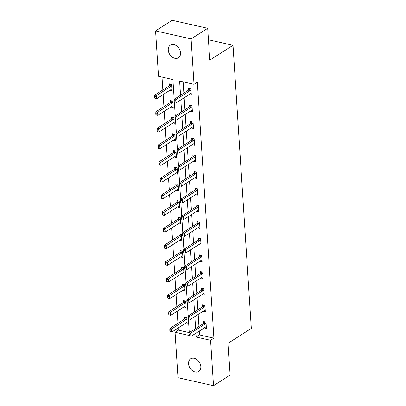 <?xml version="1.0" encoding="UTF-8"?>
<svg xmlns="http://www.w3.org/2000/svg" width="406" height="406" viewBox="0 0 406 406"><rect width="100%" height="100%" fill="white"/><g stroke="black" fill="none" stroke-linecap="round" stroke-linejoin="round"><path stroke-width="0.61" d="M180.533 52.856A7.486 5.532 57.4 0 1 178.417 57.779A7.486 5.532 57.4 0 1 172.027 56.957A7.486 5.532 57.4 0 1 168.246 50.08A7.486 5.532 57.4 0 1 170.363 45.157A7.486 5.532 57.4 0 1 176.752 45.979A7.486 5.532 57.4 0 1 180.533 52.856M200.818 366.522A7.486 5.532 57.4 0 1 198.701 371.444A7.486 5.532 57.4 0 1 192.312 370.622A7.486 5.532 57.4 0 1 188.531 363.746A7.486 5.532 57.4 0 1 190.647 358.823A7.486 5.532 57.4 0 1 197.037 359.645A7.486 5.532 57.4 0 1 200.818 366.522M174.174 99.313L172.895 79.556L158.492 76.308L155.559 30.902L172.164 20.3L207.694 28.313L209.75 60.149L233.003 45.31L251.314 328.418L228.06 343.263L230.116 375.098L213.51 385.7L177.98 377.687L175.047 332.281L189.054 335.442M178.224 327.926L178.366 330.159L175.047 332.281M162.004 77.099L162.836 89.965M163.136 94.603L163.912 106.631M164.212 111.269L164.988 123.297M165.293 127.936L166.069 139.958M166.369 144.602L167.145 156.625M167.445 161.268L168.226 173.291M168.526 177.929L169.302 189.957M169.601 194.596L170.378 206.624M170.677 211.262L171.459 223.29M171.758 227.928L172.535 239.956M172.834 244.595L173.611 256.622M173.91 261.261L174.692 273.289M174.991 277.927L175.768 289.955M176.067 294.594L176.843 306.621M177.148 311.26L177.924 323.288M233.003 45.31L208.435 39.763M178.366 330.159L189.262 332.615M184.938 323.643L187.207 324.155L186.79 317.746L184.39 317.203L184.512 319.08M183.857 306.977L186.126 307.489L185.709 301.079L183.314 300.536L183.431 302.414M182.781 290.31L185.05 290.823L184.634 284.413L182.233 283.87L182.355 285.748M181.705 273.644L183.969 274.157L183.558 267.747L181.157 267.204L181.279 269.082M180.624 256.978L182.893 257.49L182.477 251.081L180.076 250.538L180.198 252.415M179.548 240.311L181.817 240.824L181.401 234.414L179 233.871L179.122 235.754M178.473 223.645L180.736 224.158L180.325 217.748L177.924 217.205L178.046 219.088M177.392 206.979L179.66 207.491L179.244 201.082L176.843 200.539L176.965 202.421M176.316 190.312L178.584 190.825L178.168 184.415L175.768 183.872L175.889 185.755M175.235 173.646L177.503 174.159L177.092 167.749L174.692 167.206L174.813 169.089M174.159 156.98L176.427 157.492L176.011 151.083L173.611 150.54L173.732 152.423M173.083 140.314L175.351 140.826L174.935 134.416L172.535 133.873L172.657 135.756M172.002 123.647L174.27 124.16L173.854 117.75L171.459 117.207L171.576 119.09M170.926 106.981L173.195 107.494L172.778 101.084L170.378 100.541L170.5 102.424M169.85 90.315L172.114 90.827L171.702 84.418L169.302 83.875L169.424 85.757M199.244 331.098L199.493 334.925L213.896 338.173L197.341 82.2L194.017 84.321L179.614 81.073L180.533 95.253M183.126 81.865L183.857 93.136M184.157 97.775L184.933 109.803M185.232 114.441L186.009 126.469M186.308 131.108L187.09 143.135M187.389 147.774L188.166 159.797M188.465 164.44L189.242 176.463M189.546 181.106L190.323 193.129M190.622 197.768L191.399 209.795M191.698 214.434L192.48 226.462M192.779 231.1L193.555 243.128M193.855 247.767L194.631 259.794M194.931 264.433L195.712 276.461M196.012 281.099L196.788 293.127M197.088 297.765L197.864 309.793M198.169 314.432L198.945 326.46M204.142 327.972L206.405 328.484L205.994 322.075L203.594 321.532L203.716 323.415M203.061 311.306L205.329 311.818L204.913 305.408L202.513 304.865L202.635 306.748M201.985 294.639L204.254 295.152L203.837 288.742L201.437 288.199L201.559 290.082M200.909 277.973L203.173 278.486L202.761 272.076L200.361 271.538L200.483 273.416M199.828 261.312L202.097 261.819L201.68 255.41L199.28 254.872L199.402 256.749M198.752 244.645L201.021 245.153L200.605 238.743L198.204 238.205L198.326 240.083M197.671 227.979L199.94 228.487L199.529 222.077L197.128 221.539L197.25 223.417M196.595 211.313L198.864 211.82L198.448 205.411L196.047 204.873L196.169 206.75M195.519 194.647L197.788 195.154L197.372 188.744L194.971 188.206L195.093 190.084M194.438 177.98L196.707 178.488L196.291 172.078L193.89 171.54L194.012 173.418M193.363 161.314L195.631 161.827L195.215 155.412L192.814 154.874L192.936 156.752M192.287 144.648L194.55 145.16L194.139 138.75L191.739 138.207L191.86 140.085M191.206 127.981L193.474 128.494L193.058 122.084L190.658 121.541L190.779 123.419M190.13 111.315L192.398 111.828L191.982 105.418L189.582 104.875L189.703 106.753M189.054 94.649L191.317 95.161L190.906 88.752L188.506 88.209L188.628 90.086M207.694 28.313L191.084 38.915L194.017 84.321M155.559 30.902L191.084 38.915M213.896 338.173L210.572 340.294L213.51 385.7M195.92 333.219L196.169 337.046L210.572 340.294M180.832 99.896L181.609 111.919M181.913 116.558L182.69 128.585M182.989 133.224L183.766 145.252M184.065 149.89L184.847 161.918M185.146 166.556L185.923 178.584M186.222 183.223L186.999 195.25M187.298 199.889L188.079 211.917M188.379 216.555L189.155 228.583M189.455 233.222L190.231 245.249M190.531 249.888L191.312 261.916M191.612 266.554L192.388 278.582M192.688 283.221L193.464 295.248M193.769 299.887L194.545 311.915M194.844 316.553L195.621 328.581M189.262 332.641L188.399 319.349M188.181 315.975L187.323 302.683M187.105 299.308L186.247 286.017M186.029 282.642L185.166 269.351M184.948 265.976L184.091 252.684M183.872 249.309L183.015 236.018M182.796 232.643L181.934 219.352M181.715 215.977L180.858 202.685M180.64 199.31L179.782 186.019M179.564 182.644L178.701 169.353M178.483 165.978L177.625 152.686M177.407 149.312L176.544 136.02M176.326 132.645L175.468 119.354M175.25 115.979L174.392 102.688M199.493 334.925L196.169 337.046M189.267 334.341L188.978 334.28L189.079 335.879L189.369 335.945L189.267 334.341L190.8 333.153L189.069 332.763L203.685 323.435A1.167 0.634 102.7 0 0 203.883 323.252L205.055 321.862M206.304 326.891L205.827 326.947A1.167 0.634 102.7 0 0 205.624 327.028L191.008 336.356L190.8 333.153L205.416 323.821A1.167 0.634 102.7 0 0 205.614 323.643L206.06 323.11M189.369 335.945L189.079 335.879M189.069 332.763L188.978 334.28M185.852 317.533L184.679 318.923A1.167 0.634 -77.3 0 1 184.481 319.101L169.865 328.429L171.596 328.819L171.804 332.027L186.42 322.694A1.167 0.634 -77.3 0 1 186.623 322.618L187.1 322.557M170.165 331.616L171.804 332.027L169.881 331.55L170.165 331.616L170.063 330.012L169.774 329.946L169.881 331.55M186.856 318.781L186.41 319.314A1.167 0.634 -77.3 0 1 186.212 319.492L170.063 330.012M169.774 329.946L169.865 328.429M188.186 317.675L187.902 317.614L188.003 319.212L188.293 319.278L188.186 317.675L189.719 316.487L187.993 316.096L202.609 306.769A1.167 0.634 102.7 0 0 202.807 306.586L203.974 305.195M205.228 310.225L204.751 310.285A1.167 0.634 102.7 0 0 204.543 310.362L189.927 319.689L189.719 316.487L204.34 307.154A1.167 0.634 102.7 0 0 204.538 306.977L204.984 306.449M188.293 319.278L188.003 319.212M187.993 316.096L187.902 317.614M187.11 301.008L186.821 300.947L186.927 302.546L187.212 302.612L187.11 301.008L188.643 299.821L186.912 299.43L201.533 290.102A1.167 0.634 102.7 0 0 201.731 289.92L202.898 288.529M204.147 293.558L203.67 293.619A1.167 0.634 102.7 0 0 203.467 293.695L188.851 303.023L188.643 299.821L203.259 290.488A1.167 0.634 102.7 0 0 203.457 290.31L203.903 289.782M187.212 302.612L186.927 302.546M186.912 299.43L186.821 300.947M184.776 300.866L183.603 302.257A1.167 0.634 -77.3 0 1 183.405 302.434L168.789 311.762L170.515 312.153L170.723 315.36L185.339 306.028A1.167 0.634 -77.3 0 1 185.547 305.951L186.024 305.891M169.089 314.949L170.723 315.36L168.8 314.883L169.089 314.949L168.987 313.346L168.698 313.28L168.8 314.883M185.781 302.115L185.334 302.648A1.167 0.634 -77.3 0 1 185.136 302.825L168.987 313.346M168.698 313.28L168.789 311.762M183.695 284.2L182.527 285.591A1.167 0.634 -77.3 0 1 182.33 285.768L167.714 295.101L169.439 295.487L169.647 298.694L184.263 289.361A1.167 0.634 -77.3 0 1 184.466 289.285L184.943 289.224M168.013 298.283L169.647 298.694L167.724 298.217L168.013 298.283L167.906 296.679L167.617 296.613L167.724 298.217M184.7 285.448L184.253 285.981A1.167 0.634 -77.3 0 1 184.055 286.159L167.906 296.679M167.617 296.613L167.714 295.101M186.034 284.342L185.745 284.281L185.846 285.88L186.136 285.946L186.034 284.342L187.567 283.155L185.836 282.764L200.452 273.436A1.167 0.634 102.7 0 0 200.65 273.253L201.823 271.863M203.071 276.892L202.594 276.953A1.167 0.634 102.7 0 0 202.391 277.029L187.77 286.357L187.567 283.155L202.183 273.822A1.167 0.634 102.7 0 0 202.381 273.644L202.827 273.116M186.136 285.946L185.846 285.88M185.836 282.764L185.745 284.281M184.953 267.681L184.669 267.615L184.771 269.214L185.06 269.279L184.953 267.681L186.486 266.488L184.76 266.097L199.376 256.77A1.167 0.634 102.7 0 0 199.574 256.587L200.742 255.201M201.995 260.226L201.518 260.287A1.167 0.634 102.7 0 0 201.31 260.363L186.694 269.696L186.486 266.488L201.102 257.16A1.167 0.634 102.7 0 0 201.3 256.978L201.752 256.45M185.06 269.279L184.771 269.214M184.76 266.097L184.669 267.615M183.877 251.015L183.588 250.949L183.695 252.552L183.979 252.613L183.877 251.015L185.41 249.822L183.679 249.431L198.301 240.103A1.167 0.634 102.7 0 0 198.498 239.926L199.666 238.535M200.914 243.559L200.437 243.62A1.167 0.634 102.7 0 0 200.234 243.696L185.618 253.029L185.41 249.822L200.026 240.494A1.167 0.634 102.7 0 0 200.224 240.311L200.671 239.784M183.979 252.613L183.695 252.552M183.679 249.431L183.588 250.949M182.619 267.534L181.446 268.924A1.167 0.634 -77.3 0 1 181.249 269.102L166.633 278.435L168.363 278.82L168.571 282.028L183.187 272.695A1.167 0.634 -77.3 0 1 183.39 272.619L183.867 272.558M166.932 281.617L168.571 282.028L166.643 281.551L166.932 281.617L166.83 280.013L166.541 279.947L166.643 281.551M183.624 268.782L183.177 269.315A1.167 0.634 -77.3 0 1 182.979 269.493L166.83 280.013M166.541 279.947L166.633 278.435M181.538 250.867L180.371 252.258A1.167 0.634 -77.3 0 1 180.173 252.436L165.557 261.768L167.282 262.154L167.49 265.362L182.106 256.029A1.167 0.634 -77.3 0 1 182.314 255.953L182.791 255.892M165.856 264.951L167.49 265.362L165.567 264.885L165.856 264.951L165.749 263.347L165.465 263.281L165.567 264.885M182.548 252.116L182.101 252.649A1.167 0.634 -77.3 0 1 181.903 252.826L165.749 263.347M165.465 263.281L165.557 261.768M180.462 234.201L179.295 235.592A1.167 0.634 -77.3 0 1 179.097 235.769L164.476 245.102L166.206 245.488L166.414 248.695L181.03 239.367A1.167 0.634 -77.3 0 1 181.233 239.286L181.71 239.23M164.775 248.284L166.414 248.695L164.491 248.218L164.775 248.284L164.674 246.681L164.384 246.615L164.491 248.218M181.467 235.45L181.02 235.982A1.167 0.634 -77.3 0 1 180.822 236.16L164.674 246.681M164.384 246.615L164.476 245.102M182.801 234.348L182.512 234.282L182.614 235.886L182.903 235.947L182.801 234.348L184.329 233.156L182.604 232.765L197.22 223.437A1.167 0.634 102.7 0 0 197.417 223.259L198.59 221.869M199.838 226.893L199.361 226.954A1.167 0.634 102.7 0 0 199.158 227.03L184.537 236.363L184.329 233.156L198.95 223.828A1.167 0.634 102.7 0 0 199.148 223.645L199.595 223.117M182.903 235.947L182.614 235.886M182.604 232.765L182.512 234.282M179.386 217.535L178.214 218.925A1.167 0.634 -77.3 0 1 178.016 219.103L163.4 228.436L165.13 228.822L165.333 232.029L179.954 222.701A1.167 0.634 -77.3 0 1 180.157 222.62L180.634 222.564M163.699 231.618L165.333 232.029L163.41 231.552L163.699 231.618L163.598 230.014L163.308 229.948L163.41 231.552M180.391 218.783L179.944 219.316A1.167 0.634 -77.3 0 1 179.746 219.494L163.598 230.014M163.308 229.948L163.4 228.436M181.721 217.682L181.431 217.616L181.538 219.22L181.827 219.281L181.721 217.682L183.253 216.489L181.528 216.099L196.144 206.771A1.167 0.634 102.7 0 0 196.342 206.593L197.509 205.203M198.762 210.227L198.28 210.288A1.167 0.634 102.7 0 0 198.077 210.364L183.461 219.697L183.253 216.489L197.869 207.161A1.167 0.634 102.7 0 0 198.067 206.979L198.514 206.451M181.827 219.281L181.538 219.22M181.528 216.099L181.431 217.616M178.305 200.868L177.138 202.259A1.167 0.634 -77.3 0 1 176.94 202.437L162.324 211.77L164.049 212.16L164.257 215.363L178.873 206.035A1.167 0.634 -77.3 0 1 179.082 205.954L179.559 205.898M162.623 214.952L164.257 215.363L162.334 214.886L162.623 214.952L162.517 213.348L162.233 213.282L162.334 214.886M179.315 202.117L178.863 202.65A1.167 0.634 -77.3 0 1 178.665 202.827L162.517 213.348M162.233 213.282L162.324 211.77M180.645 201.016L180.355 200.95L180.462 202.553L180.746 202.614L180.645 201.016L182.177 199.823L180.447 199.432L195.063 190.104A1.167 0.634 102.7 0 0 195.261 189.927L196.433 188.536M197.681 193.56L197.204 193.621A1.167 0.634 102.7 0 0 197.001 193.698L182.385 203.03L182.177 199.823L196.793 190.495A1.167 0.634 102.7 0 0 196.991 190.312L197.438 189.785M180.746 202.614L180.462 202.553M180.447 199.432L180.355 200.95M177.229 184.202L176.062 185.593A1.167 0.634 -77.3 0 1 175.864 185.77L161.243 195.103L162.973 195.494L163.182 198.696L177.798 189.369A1.167 0.634 -77.3 0 1 178.001 189.287L178.478 189.232M161.542 198.285L163.182 198.696L161.258 198.219L161.542 198.285L161.441 196.682L161.152 196.616L161.258 198.219M178.234 185.451L177.787 185.984A1.167 0.634 -77.3 0 1 177.589 186.161L161.441 196.682M161.152 196.616L161.243 195.103M179.569 184.349L179.279 184.283L179.381 185.887L179.67 185.948L179.569 184.349L181.096 183.157L179.371 182.766L193.987 173.438A1.167 0.634 102.7 0 0 194.185 173.26L195.357 171.87M196.605 176.894L196.128 176.955A1.167 0.634 102.7 0 0 195.92 177.031L181.304 186.364L181.096 183.157L195.717 173.829A1.167 0.634 102.7 0 0 195.915 173.646L196.362 173.118M179.67 185.948L179.381 185.887M179.371 182.766L179.279 184.283M176.153 167.536L174.981 168.926A1.167 0.634 -77.3 0 1 174.783 169.104L160.167 178.437L161.898 178.828L162.101 182.03L176.722 172.702A1.167 0.634 -77.3 0 1 176.925 172.621L177.402 172.565M160.466 181.619L162.101 182.03L160.177 181.553L160.466 181.619L160.365 180.015L160.076 179.949L160.177 181.553M177.158 168.784L176.711 169.317A1.167 0.634 -77.3 0 1 176.514 169.495L160.365 180.015M160.076 179.949L160.167 178.437M178.488 167.683L178.198 167.617L178.305 169.221L178.594 169.282L178.488 167.683L180.02 166.49L178.29 166.1L192.911 156.772A1.167 0.634 102.7 0 0 193.109 156.594L194.276 155.204M195.525 160.228L195.047 160.289A1.167 0.634 102.7 0 0 194.844 160.365L180.228 169.698L180.02 166.49L194.636 157.163A1.167 0.634 102.7 0 0 194.834 156.985L195.281 156.452M178.594 169.282L178.305 169.221M178.29 166.1L178.198 167.617M175.072 150.87L173.905 152.26A1.167 0.634 -77.3 0 1 173.707 152.438L159.091 161.771L160.817 162.161L161.025 165.364L175.641 156.036A1.167 0.634 -77.3 0 1 175.844 155.955L176.326 155.899M159.391 164.953L161.025 165.364L159.101 164.887L159.391 164.953L159.284 163.349L158.995 163.283L159.101 164.887M176.077 152.118L175.631 152.651A1.167 0.634 -77.3 0 1 175.433 152.829L159.284 163.349M158.995 163.283L159.091 161.771M177.412 151.017L177.123 150.951L177.224 152.554L177.513 152.62L177.412 151.017L178.945 149.824L177.214 149.433L191.83 140.106A1.167 0.634 102.7 0 0 192.028 139.928L193.2 138.537M194.449 143.562L193.972 143.622A1.167 0.634 102.7 0 0 193.769 143.699L179.153 153.032L178.945 149.824L193.56 140.496A1.167 0.634 102.7 0 0 193.758 140.319L194.205 139.786M177.513 152.62L177.224 152.554M177.214 149.433L177.123 150.951M173.996 134.203L172.824 135.594A1.167 0.634 -77.3 0 1 172.626 135.771L158.01 145.104L159.741 145.495L159.949 148.697L174.565 139.37A1.167 0.634 -77.3 0 1 174.768 139.288L175.245 139.233M158.31 148.286L159.949 148.697L158.025 148.22L158.31 148.286L158.208 146.683L157.919 146.617L158.025 148.22M175.001 135.452L174.555 135.985A1.167 0.634 -77.3 0 1 174.357 136.162L158.208 146.683M157.919 146.617L158.01 145.104M176.331 134.35L176.047 134.285L176.148 135.888L176.437 135.954L176.331 134.35L177.864 133.158L176.138 132.767L190.754 123.439A1.167 0.634 102.7 0 0 190.952 123.262L192.119 121.871M193.373 126.895L192.896 126.956A1.167 0.634 102.7 0 0 192.688 127.032L178.072 136.365L177.864 133.158L192.485 123.83A1.167 0.634 102.7 0 0 192.683 123.652L193.129 123.119M176.437 135.954L176.148 135.888M176.138 132.767L176.047 134.285M172.92 117.537L171.748 118.928A1.167 0.634 -77.3 0 1 171.55 119.105L156.934 128.438L158.66 128.829L158.868 132.031L173.484 122.703A1.167 0.634 -77.3 0 1 173.692 122.622L174.169 122.566M157.234 131.62L158.868 132.031L156.944 131.554L157.234 131.62L157.132 130.016L156.843 129.95L156.944 131.554M173.925 118.785L173.479 119.318A1.167 0.634 -77.3 0 1 173.281 119.496L157.132 130.016M156.843 129.95L156.934 128.438M175.255 117.684L174.966 117.618L175.072 119.222L175.356 119.288L175.255 117.684L176.788 116.492L175.057 116.106L189.678 106.773A1.167 0.634 102.7 0 0 189.876 106.595L191.043 105.205M192.292 110.229L191.815 110.29A1.167 0.634 102.7 0 0 191.612 110.366L176.996 119.699L176.788 116.492L191.404 107.164A1.167 0.634 102.7 0 0 191.602 106.986L192.048 106.453M175.356 119.288L175.072 119.222M175.057 116.106L174.966 117.618M171.839 100.871L170.672 102.261A1.167 0.634 -77.3 0 1 170.474 102.439L155.853 111.772L157.584 112.163L157.792 115.365L172.408 106.037A1.167 0.634 -77.3 0 1 172.611 105.956L173.088 105.9M156.158 114.954L157.792 115.365L155.868 114.888L156.158 114.954L156.051 113.35L155.762 113.284L155.868 114.888M172.844 102.119L172.398 102.652A1.167 0.634 -77.3 0 1 172.2 102.83L156.051 113.35M155.762 113.284L155.853 111.772M174.179 101.018L173.89 100.952L173.991 102.556L174.281 102.622L174.179 101.018L175.712 99.825L173.981 99.44L188.597 90.107A1.167 0.634 102.7 0 0 188.795 89.929L189.967 88.538M191.216 93.563L190.739 93.624A1.167 0.634 102.7 0 0 190.536 93.7L175.915 103.033L175.712 99.825L190.328 90.497A1.167 0.634 102.7 0 0 190.526 90.32L190.972 89.787M174.281 102.622L173.991 102.556M173.981 99.44L173.89 100.952M170.764 84.204L169.591 85.595A1.167 0.634 -77.3 0 1 169.393 85.773L154.777 95.105L156.508 95.496L156.716 98.699L171.332 89.371A1.167 0.634 -77.3 0 1 171.535 89.29L172.012 89.234M155.077 98.288L156.716 98.699L154.787 98.222L155.077 98.288L154.975 96.684L154.686 96.618L154.787 98.222M171.768 85.453L171.322 85.986A1.167 0.634 -77.3 0 1 171.124 86.163L154.975 96.684M154.686 96.618L154.777 95.105M205.614 323.643L203.883 323.252M205.416 323.821L203.685 323.435M184.481 319.101L186.212 319.492M184.679 318.923L186.41 319.314M204.538 306.977L202.807 306.586M204.34 307.154L202.609 306.769M203.457 290.31L201.731 289.92M203.259 290.488L201.533 290.102M183.405 302.434L185.136 302.825M183.603 302.257L185.334 302.648M182.33 285.768L184.055 286.159M182.527 285.591L184.253 285.981M202.381 273.644L200.65 273.253M202.183 273.822L200.452 273.436M201.3 256.978L199.574 256.587M201.102 257.16L199.376 256.77M200.224 240.311L198.498 239.926M200.026 240.494L198.301 240.103M181.249 269.102L182.979 269.493M181.446 268.924L183.177 269.315M180.173 252.436L181.903 252.826M180.371 252.258L182.101 252.649M179.097 235.769L180.822 236.16M179.295 235.592L181.02 235.982M199.148 223.645L197.417 223.259M198.95 223.828L197.22 223.437M178.016 219.103L179.746 219.494M178.214 218.925L179.944 219.316M198.067 206.979L196.342 206.593M197.869 207.161L196.144 206.771M176.94 202.437L178.665 202.827M177.138 202.259L178.863 202.65M196.991 190.312L195.261 189.927M196.793 190.495L195.063 190.104M175.864 185.77L177.589 186.161M176.062 185.593L177.787 185.984M195.915 173.646L194.185 173.26M195.717 173.829L193.987 173.438M174.783 169.104L176.514 169.495M174.981 168.926L176.711 169.317M194.834 156.985L193.109 156.594M194.636 157.163L192.911 156.772M173.707 152.438L175.433 152.829M173.905 152.26L175.631 152.651M193.758 140.319L192.028 139.928M193.56 140.496L191.83 140.106M172.626 135.771L174.357 136.162M172.824 135.594L174.555 135.985M192.683 123.652L190.952 123.262M192.485 123.83L190.754 123.439M171.55 119.105L173.281 119.496M171.748 118.928L173.479 119.318M191.602 106.986L189.876 106.595M191.404 107.164L189.678 106.773M170.474 102.439L172.2 102.83M170.672 102.261L172.398 102.652M190.526 90.32L188.795 89.929M190.328 90.497L188.597 90.107M169.393 85.773L171.124 86.163M169.591 85.595L171.322 85.986"/></g></svg>
